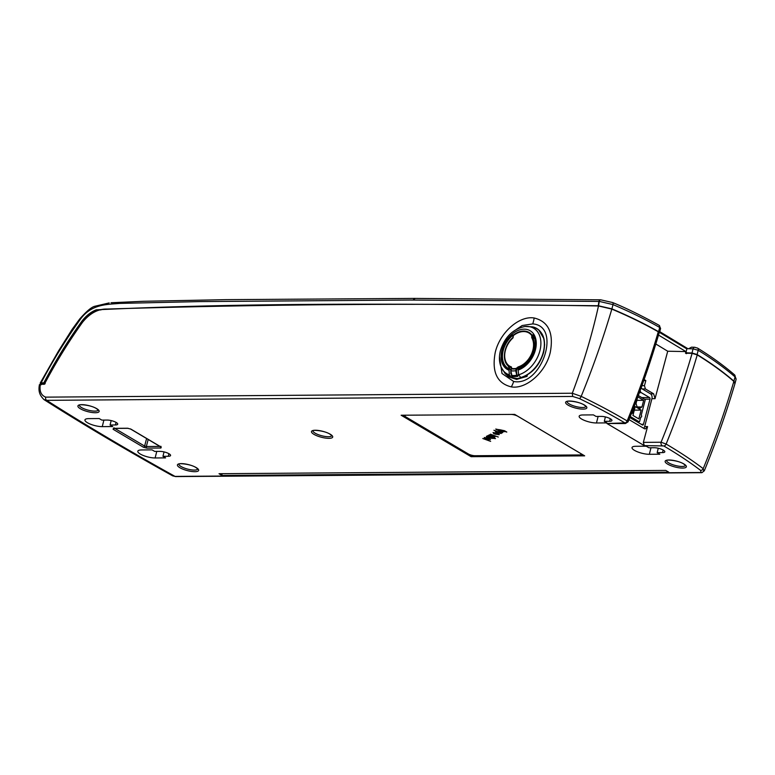 <?xml version="1.0" encoding="UTF-8"?>
<svg xmlns="http://www.w3.org/2000/svg" width="775" height="775" viewBox="0 0 775 775"><rect width="100%" height="100%" fill="white"/><g stroke="black" fill="none" stroke-linecap="round" stroke-linejoin="round"><path stroke-width="1.16" d="M511.393 368.726L510.861 370.741L512.081 376.379A26.989 18.648 -59.4 0 0 517.012 376.34L515.704 370.702L516.363 368.358A49.891 33.306 89.6 0 0 516.421 368.27L518.155 366.914A18.435 12.739 -59.4 0 0 532.851 350.213A18.435 12.739 -59.4 0 0 531.727 337.687L531.766 335.536A19.937 13.776 -59.4 0 0 523.561 331.555A19.937 13.776 -59.4 0 0 513.253 335.672L513.05 337.823A18.435 12.739 -59.4 0 0 504.709 354.659A18.435 12.739 -59.4 0 0 511.422 366.963L511.636 368.309A49.891 33.306 -90.4 0 1 511.568 368.396L511.568 368.396A19.937 13.776 -59.4 0 0 513.903 368.619A19.937 13.776 -59.4 0 0 516.363 368.358L516.993 368.706L516.198 368.784A20.431 14.115 120.6 0 1 511.364 368.823L511.636 368.309M511.403 368.435L511.529 367.796M510.725 373.434L511.297 369.007L510.686 370.799L511.403 375.352A26.418 18.251 120.6 0 0 516.324 375.313L516.906 374.974L517.797 376.292L518.368 374.257M534.459 338.036A19.123 13.214 -59.4 0 0 533.607 337.048L533.772 336.708M513.05 337.823L513.011 335.294A20.431 14.115 120.6 0 1 532.038 335.158A1.502 1.037 120.6 0 1 533.452 335.236A21.622 14.938 120.6 0 1 533.171 354.466A21.622 14.938 120.6 0 1 518.31 369.258L518.746 368.958A21.128 14.589 -59.4 0 0 527.756 362.758M516.886 368.968L516.382 370.886L516.906 374.974M533.316 335.633A0.998 0.688 -59.4 0 0 532.483 335.711L532.483 337.387A19.123 13.214 120.6 0 1 533.646 350.387A19.123 13.214 120.6 0 1 518.417 367.699L517.061 368.619L516.421 368.27M531.747 335.556L532.483 335.711M513.283 336.66L511.558 335.391A21.622 14.938 120.6 0 0 502.568 350.174A21.622 14.938 120.6 0 0 509.001 369.326L509.34 374.858A26.418 18.251 120.6 0 1 501.057 366.914C499.11 362.012 498.897 356.597 500.427 350.688C504.757 337.028 512.943 328.968 524.995 326.507A26.418 18.251 120.6 0 1 539.884 350.823A26.418 18.251 120.6 0 1 518.649 374.79L520.693 377.522A27.793 19.201 -59.4 0 0 543.294 352.228A27.793 19.201 -59.4 0 0 532.454 326.837L524.995 326.507M518.649 374.79L518.097 370.082L518.746 368.958M509.437 369.026L510.919 369.907M507.916 365.616A21.128 14.589 -59.4 0 0 510.938 369.84M538.693 329.859L543.992 338.849L544.612 344.865L543.604 351.443M499.478 356.519L501.997 373.492L513.68 381.494C541.725 386.938 561.875 325.839 532.745 323.911L522.147 325.529L511.781 332.562M527.397 374.858L527.019 376.398L516.615 379.411L507.664 376.543L507.819 375.923M534.149 317.992C519.153 315.425 499.633 332.795 495.196 352.644C491.67 371.971 497.046 383.392 511.326 386.89C526.332 389.457 545.862 372.087 550.298 352.238C553.825 332.892 548.438 321.48 534.149 317.992A25.003 17.292 97.4 0 1 532.745 323.911M543.343 337.212L543.73 337.842M572.308 393.235C583.236 364.327 591.964 335.246 598.484 305.97C435.637 303.015 271.812 304.042 106.989 309.051C98.096 308.828 89.958 313.207 82.605 322.168C68.5 341.891 55.761 362.593 44.369 384.264L40.368 384.293C39.234 391.007 41.007 395.289 45.686 397.139L572.308 393.235L581.182 396.374C597.932 404.482 613.257 412.678 627.159 420.961C639.143 391.462 649.518 361.741 658.275 331.797L659.186 332.737C650.428 362.671 640.063 392.373 628.07 421.852L627.159 420.961A2.499 1.686 -60 0 1 624.863 422.898C611.087 414.683 595.898 406.565 579.293 398.534L572.715 396.442L572.25 393.419M598.484 305.97L611.824 309.099C603.173 338.413 592.952 367.505 581.182 396.374A2.499 1.25 -65.8 0 1 579.293 398.534M611.824 309.099C628.796 316.278 644.277 323.843 658.275 331.797M686.863 348.905L659.544 332.427M658.498 335.062L685.923 351.579L685.507 353.206L692.114 353.361L697.248 354.892C688.5 384.817 678.125 414.538 666.132 444.046C680.198 452.338 692.55 460.544 703.206 468.672C714.986 439.793 725.197 410.702 733.847 381.397L734.933 383.693C726.291 412.93 716.09 441.944 704.33 470.735L701.937 472.682L175.663 476.586L172.631 475.831L175.034 476.402C129.435 451.069 86.645 425.717 46.645 400.346L43.933 399.58C84.029 425.029 126.935 450.44 172.631 475.831M628.99 419.595L644.316 428.672L645.246 428.933L647.58 426.57L643.347 442.37L661.075 442.234C673.039 412.833 683.385 383.208 692.114 353.361M641.293 387.452A2.499 1.666 89.6 0 0 642.252 388.953L650.496 393.836A3.749 2.499 -90.4 0 1 651.92 398.699L644.655 426.589A3.749 2.499 -90.4 0 1 643.725 428.323M685.923 351.579L667.721 351.23L655.03 398.679L653.635 393.807L645.391 388.924L642.252 388.953M641.923 385.698L644.461 385.679L645.391 388.924M629.813 417.531L642.388 424.971A1.25 0.833 89.6 0 0 643.463 424.274L650.002 399.173A1.25 0.833 89.6 0 0 649.528 397.556L641.283 392.673A2.499 1.666 -90.4 0 1 640.227 390.377M643.744 380.583L645.827 380.573L644.112 379.547M644.461 385.679L645.827 380.573M667.721 351.23L655.815 343.993M624.708 423.373A2.499 1.666 89.6 0 0 625.338 423.547L606.961 423.508L624.863 422.898M175.663 476.586A2.499 1.666 89.6 0 1 175.034 476.402L701.104 472.508L700.552 470.377C689.973 462.297 677.708 454.16 663.768 445.945L644.287 445.615L606.961 423.508M644.287 445.615L643.347 442.37M221.999 475.482L668.757 472.169L665.783 470.415L219.025 473.719L221.999 475.482L221.97 473.699M635.8 446.284A10.879 3.022 -165.4 0 0 632.032 447.543A10.879 3.022 -165.4 0 0 634.463 450.353A10.879 3.022 -165.4 0 0 649.334 454.295L659.816 454.218L657.171 452.658L662.509 452.619A6.626 1.841 -165.4 0 0 664.805 451.844A6.626 1.841 -165.4 0 0 661.317 449.18A6.626 1.841 -165.4 0 0 654.265 447.727L648.927 447.766L646.282 446.206L635.8 446.284M141.573 449.946A10.879 3.022 -165.4 0 0 137.814 451.205A10.879 3.022 -165.4 0 0 140.236 454.014A10.879 3.022 -165.4 0 0 155.107 457.967L165.588 457.889L162.953 456.32L168.291 456.281A6.626 1.841 -165.4 0 0 170.578 455.506A6.626 1.841 -165.4 0 0 167.09 452.842A6.626 1.841 -165.4 0 0 160.037 451.389L154.7 451.428L152.055 449.868L141.573 449.946M609.644 421.3A6.626 1.841 -165.4 0 0 611.94 420.515A6.626 1.841 -165.4 0 0 608.443 417.861A6.626 1.841 -165.4 0 0 601.39 416.407L596.053 416.446L593.417 414.887L582.926 414.964A10.879 3.022 -165.4 0 0 579.167 416.223A10.879 3.022 -165.4 0 0 581.599 419.033A10.879 3.022 -165.4 0 0 596.459 422.976L606.951 422.898L604.306 421.338L609.644 421.3L610.293 418.723M88.708 418.626A10.879 3.022 -165.4 0 0 84.95 419.885A10.879 3.022 -165.4 0 0 87.372 422.695A10.879 3.022 -165.4 0 0 102.242 426.637L112.724 426.56L110.079 425L115.417 424.962A6.626 1.841 -165.4 0 0 117.713 424.187A6.626 1.841 -165.4 0 0 114.225 421.522A6.626 1.841 -165.4 0 0 107.173 420.069L101.835 420.108L99.19 418.548L88.708 418.626M584.66 455.845L514.687 414.392L401.14 415.235L471.113 456.688L584.66 455.845M658.266 448.241L657.171 452.658M605.391 416.921L604.306 421.338M164.038 451.912L162.953 456.32M111.174 420.583L110.079 425M662.024 445.48A2.499 1.666 -90.4 0 1 661.075 442.234L666.132 444.046A2.499 1.763 -58.7 0 1 663.768 445.945M697.248 354.892C711.227 363.504 723.424 372.339 733.847 381.397M700.552 470.377A2.499 2.093 -49.2 0 0 703.206 468.672L703.739 471.316M686.921 348.673L688.762 348.692L691.494 347.181L694.691 347.268A2.499 1.666 91.6 0 0 693.083 348.847L686.921 348.673L685.836 352.819L691.998 352.983L693.083 348.847L698.217 350.281L697.113 354.524L691.998 352.983M512.227 377.687L512.517 376.543M526.942 375.139L526.719 376.02L517.39 378.597L511.975 377.58L517.099 378.684M625.338 423.547L628.07 421.852M572.715 396.442L46.645 400.346A2.499 1.666 -90.4 0 1 45.686 397.139M39.922 385.185L40.368 384.293M701.104 472.508L701.937 472.682M686.233 353.681L686.534 352.518M736.143 379.12L735.039 376.892A2.499 2.054 -45.7 0 0 734.593 374.887L736.143 379.12L735.02 383.431L733.925 381.164C723.443 372.058 711.169 363.175 697.113 354.524M685.836 352.819L686.815 353.458M41.521 384.032L44.747 383.557C56.071 362.041 68.733 341.494 82.751 321.916C87.178 316.064 92.244 312.141 97.941 310.145L101.157 309.845M659.137 332.901L658.585 331.69C644.509 323.688 628.951 316.084 611.901 308.867L598.252 305.728L598.92 301.427L409.965 300.041L200.037 301.591L119.747 303.403C106.766 304.565 91.256 303.887 80.087 319.678C65.71 339.741 52.719 360.801 41.123 382.879L43.807 382.85C55.093 361.421 67.725 340.952 81.695 321.451C85.938 315.851 90.772 311.976 96.226 309.826C265.215 301.814 431.617 304.246 598.252 305.728M97.292 310.368L96.226 309.826M658.585 331.69L659.69 327.457A2.499 1.695 -61.1 0 0 659.07 325.297L660.591 328.435L659.69 327.457C645.623 319.455 630.065 311.841 613.015 304.604L599.23 301.388A2.499 0.853 -171.2 0 0 598.92 301.427A2.499 1.686 -88.8 0 1 600.538 299.809L600.538 299.809A2.499 1.686 -88.8 0 1 600.615 299.809M409.965 300.041L200.037 301.591M41.773 383.577L41.143 384.749M402.477 415.226L471.287 455.991L583.498 455.157M581.095 454.257A4.999 1.385 -165.4 0 0 581.143 454.14A4.999 1.385 -165.4 0 0 581.037 453.704M515.995 415.168A4.999 1.385 -165.4 0 0 513.166 414.402M471.287 455.991L471.113 456.688M160.667 446.749A1.25 0.862 -59.4 0 0 160.9 447.001L160.9 447.001A1.25 0.862 -59.4 0 0 161.239 447.088L160.929 448.018A1.25 0.833 -90.4 0 1 160.406 446.71M160.929 448.018L146.814 448.124A1.25 0.833 -90.4 0 1 146.339 446.526L159.931 446.419M130.413 428.875A1.25 0.862 -59.4 0 0 130.607 429.05L130.607 429.05A1.25 0.862 -59.4 0 0 130.946 429.137L161.239 447.088M146.814 448.124L143.394 447.223A1.25 0.862 -59.4 0 0 144.625 446.071L146.591 438.524M128.088 428.265A1.25 0.833 -90.4 0 1 127.836 428.323L127.836 428.323A1.25 0.833 -90.4 0 1 127.526 428.236L130.946 429.137M143.394 447.223L113.102 429.272A1.25 0.862 -59.4 0 0 114.216 428.42M114.032 428.333A1.25 0.833 -90.4 0 1 113.722 428.42L113.722 428.42A1.25 0.833 -90.4 0 1 113.412 428.333L127.526 428.236M638.319 395.541L644.829 399.387A0.746 0.504 -90.4 0 1 645.11 400.365L641.235 415.235A0.998 0.668 -90.4 0 1 640.751 417.095L639.666 421.28A0.746 0.504 -90.4 0 1 639.017 421.697L630.23 416.495M632.933 415.419L638.842 418.917L641.138 410.082L635.238 406.584L632.933 415.419M636.856 400.375L643.686 400.326L641.962 406.952L639.908 408.28L636.953 406.526L636.052 403.446L637.631 397.381M643.686 400.326L637.825 396.858M634.27 406.216L632.884 412.843L631.267 413.889M634.667 405.18L635.335 403.455M632.884 412.843L631.683 412.852M641.962 406.952L637.709 406.982M634.308 410.14L641.138 410.082M579.351 454.954A4.999 1.385 -165.4 0 0 581.076 454.373A4.999 1.385 -165.4 0 0 579.962 453.084L517.768 416.243A4.999 1.385 -165.4 0 0 510.938 414.422L406.691 415.197A4.999 1.385 -165.4 0 0 404.967 415.778A4.999 1.385 -165.4 0 0 406.081 417.066L468.274 453.918A4.999 1.385 -165.4 0 0 475.104 455.729L579.351 454.954M487.678 438.175L485.208 437.904L485.102 438.708L484.288 437.575L488.26 438.04L490.343 439.657L486.109 439.067L487.707 438.059L485.237 437.788L485.567 438.534M490.527 439.454L486.371 439.163M487.95 435.598L489.151 435.579L489.093 434.862L491.437 435.037L492.59 435.889L492.154 436.587L493.966 436.771L494.043 435.976L494.818 437.129L487.95 435.598M492.619 435.773L492.154 436.587M493.966 436.771L493.568 436.151M495.089 436.838L492.726 437.148M496.446 433.215L493.966 432.944L493.859 433.748L493.055 432.615L497.027 433.08L499.1 434.698L494.876 434.107L496.475 433.099L493.995 432.828L494.334 433.574M499.294 434.494L495.138 434.203M502.704 432.469L495.806 429.098L504.331 431.646L498.897 430.638L502.403 432.741L495.806 429.098M497.104 429.185L496.93 429.679M500.553 429.922L504.496 430.716L506.782 432.082L499.584 429.757M496.649 431.336L502.123 432.896L500.824 432.789L501.26 433.477L497.414 432.944L495.273 431.365L496.688 431.22L493.917 430.261M502.016 432.857L500.853 432.673L501.26 433.477L497.414 432.944M498.277 437.032L490.439 434.184M486.487 436.335L488.027 436.354L487.533 435.841L495.506 438.602L488.696 437.914L486.342 436.499M495.399 438.563L492.222 437.681L492.512 438.427L488.696 437.914M490.633 441.363L482.806 438.514M499.488 429.738L498.645 429.476M506.705 431.937L504.777 431.394M504.477 431.462L503.663 431.181M500.582 429.805L503.857 431.074M503.963 431.752L498.897 430.638M496.203 429.582L495.835 428.982M500.853 432.673L501.289 433.361M497.443 432.828L495.302 431.249M500.408 433.022L498.819 431.966L496.145 431.714M500.447 432.993L496.145 431.646M496.233 431.559L497.773 432.721L500.379 433.138M493.995 432.828L494.363 433.457L493.995 432.828M493.888 433.632L493.084 432.498M498.315 434.184L497.366 433.535L496.165 434.213L498.18 434.378M498.218 434.262L497.395 433.419L496.165 434.213M493.995 436.654L493.597 436.034L493.995 436.654M492.755 437.032L487.979 435.492M491.505 435.715L491.147 435.153L491.224 436.267L491.147 435.153L489.955 435.114L490.178 435.85L491.476 435.831L489.926 435.23L490.178 435.85M487.301 435.967L488.027 436.354M492.222 437.681L492.542 438.311M488.725 437.798L486.516 436.218M491.641 437.982L490.139 436.955L487.388 436.674M491.699 437.943L487.388 436.616M487.475 436.519L488.986 437.681L491.612 438.098M485.237 437.788L485.596 438.418L485.237 437.788M485.131 438.592L484.317 437.468M489.558 439.144L488.599 438.495L487.397 439.173L489.422 439.338M489.451 439.222L488.628 438.379L487.397 439.173M512.343 376.514L511.839 377.687L512.159 376.485M511.578 377.716L504.932 373.298A27.793 19.201 -59.4 0 0 511.384 377.59L509.34 374.858M511.578 367.844L511.471 368.658L511.422 367.747A19.123 13.214 120.6 0 1 509.659 366.943A19.123 13.214 120.6 0 1 505.164 350.6A19.123 13.214 120.6 0 1 512.963 337.668M533.665 337.668A19.123 13.214 120.6 0 1 534.12 338.355L533.83 337.997M531.727 337.687L532.483 337.387L534.12 338.355L533.607 337.018M516.382 370.886L515.704 370.702A22.465 15.519 -59.4 0 1 510.861 370.741M517.797 376.292L517.012 376.34L517.797 376.292M513.002 335.856L513.011 335.294A1.502 1.037 120.6 0 0 511.558 335.391M45.182 383.732L43.807 382.85M41.094 384.08L40.6 383.77L41.123 382.879M80.087 319.678L79.699 318.99L72.114 329.375L58.416 351.153L40.174 383.141L40.6 383.77M598.581 305.738L599.23 301.388A2.499 1.405 -85.7 0 1 600.673 299.809A2.499 2.499 0 0 0 600.538 299.809L414.548 298.414L225.854 299.654L143.414 301.291L111.028 302.744L119.747 303.403M733.925 381.164L735.039 376.892C724.548 367.815 712.273 358.941 698.217 350.281A2.499 1.753 122.4 0 0 697.665 348.169L697.665 348.169A2.499 1.753 122.4 0 0 696.996 347.965M695.291 347.452A2.499 1.666 91.6 0 0 694.691 347.268L697.665 348.169C711.605 356.733 723.908 365.645 734.593 374.887L734.593 374.887M600.673 299.809L612.521 302.521A2.499 1.279 111.7 0 1 613.015 304.604L611.901 308.867M518.155 366.914L519.725 368.474M518.291 369.346L517.061 368.619A50.394 33.635 -90.4 0 1 516.993 368.706M518.097 370.082A22.465 15.519 -59.4 0 0 535.399 349.932A22.465 15.519 -59.4 0 0 524.103 329.162A22.465 15.519 -59.4 0 0 501.938 350.174A22.465 15.519 -59.4 0 0 508.788 370.15M512.914 335.769A0.998 0.688 -59.4 0 0 512.033 335.914A21.128 14.589 -59.4 0 0 503.246 350.348A21.128 14.589 -59.4 0 0 508.206 368.406A21.128 14.589 -59.4 0 0 509.378 369.007M534.169 351.918A21.128 14.589 -59.4 0 0 534.711 350.116A21.128 14.589 -59.4 0 0 533.423 335.759L533.452 335.236M513.68 381.494A25.003 17.292 -82.5 0 1 511.326 386.89M644.655 426.589L647.58 426.57M651.92 398.699L655.03 398.679M650.496 393.836L653.635 393.807M643.463 424.274L641.225 424.283M650.002 399.173L644.529 399.212M568.075 405.141A10.957 3.042 14.6 0 1 569.422 401.043A10.957 3.042 14.6 0 1 584.398 405.015A10.957 3.042 14.6 0 1 583.052 409.113A10.957 3.042 14.6 0 1 568.075 405.141M667.595 464.099A10.957 3.042 14.6 0 1 668.941 460.001A10.957 3.042 14.6 0 1 683.908 463.973A10.957 3.042 14.6 0 1 682.572 468.071A10.957 3.042 14.6 0 1 667.595 464.099M179.887 467.713A10.957 3.042 14.6 0 1 181.234 463.615A10.957 3.042 14.6 0 1 196.201 467.587A10.957 3.042 14.6 0 1 194.864 471.684A10.957 3.042 14.6 0 1 179.887 467.713M80.367 408.754A10.957 3.042 14.6 0 1 81.714 404.657A10.957 3.042 14.6 0 1 96.691 408.628A10.957 3.042 14.6 0 1 95.344 412.726A10.957 3.042 14.6 0 1 80.367 408.754M313.943 434.349A10.957 3.042 14.6 0 1 315.28 430.251A10.957 3.042 14.6 0 1 330.257 434.233A10.957 3.042 14.6 0 1 328.91 438.33A10.957 3.042 14.6 0 1 313.943 434.349M113.102 429.272L113.412 428.333M567.126 401.566A9.707 2.693 -165.4 0 0 569.305 403.978A9.707 2.693 -165.4 0 0 579.283 407.243A9.707 2.693 -165.4 0 0 585.91 406.458M666.645 460.524A9.707 2.693 -165.4 0 0 668.825 462.937A9.707 2.693 -165.4 0 0 678.793 466.201A9.707 2.693 -165.4 0 0 685.42 465.417M178.938 464.138A9.707 2.693 -165.4 0 0 181.118 466.55A9.707 2.693 -165.4 0 0 191.086 469.815A9.707 2.693 -165.4 0 0 197.712 469.03M79.418 405.18A9.707 2.693 -165.4 0 0 81.598 407.592A9.707 2.693 -165.4 0 0 91.576 410.857A9.707 2.693 -165.4 0 0 98.192 410.072M312.984 430.774A9.707 2.693 -165.4 0 0 315.173 433.196A9.707 2.693 -165.4 0 0 325.142 436.451A9.707 2.693 -165.4 0 0 331.768 435.666M156.773 451.418L155.107 457.967M598.126 416.437L596.459 422.976M103.898 420.098L102.242 426.637M650.99 447.756L649.334 454.295M663.167 450.043L662.509 452.619M168.94 453.704L168.291 456.281M116.076 422.385L115.417 424.962M641.283 392.673L639.375 392.683M649.528 397.556L641.816 397.604M415.08 298.549L412.998 299.993M148.18 439.464L146.339 446.526L144.625 446.071L114.826 428.42M636.885 421.716L639.017 421.697M511.267 375.1L512.072 376.466L517.555 376.427M511.422 367.747L511.422 366.963M511.578 368.077L509.659 366.943C501.289 362.623 503.275 345.611 512.953 337.493L513.263 335.691M82.673 322.012L81.695 321.451M612.173 302.483A2.499 1.279 111.7 0 1 612.521 302.521C626.374 308.043 644.945 317.44 659.07 325.297M508.206 368.406L509.408 369.016M532.454 326.837C542.694 330.043 546.404 338.588 543.585 352.489C539.565 365.432 532.057 373.812 521.071 377.648M567.145 401.469L567.087 401.595C565.459 400.568 578.257 401.092 584.059 404.928L585.939 406.371M666.665 460.427L666.597 460.553C664.969 459.527 677.767 460.05 683.579 463.886L685.449 465.32M178.957 464.041L178.889 464.177C177.262 463.14 190.059 463.663 195.872 467.499L197.741 468.943M79.438 405.083L79.37 405.218C77.742 404.182 90.549 404.705 96.352 408.541L98.222 409.985M313.003 430.687L312.945 430.813C311.317 429.786 324.115 430.309 329.927 434.145L331.797 435.579M39.467 384.565C37.781 392.789 40.939 396.316 43.933 399.58M659.748 331.652L687.812 348.663M41.298 383.712L40.688 384.884M114.051 427.81L113.499 428.439L127.836 428.323L130.607 429.05L161.055 447.107L160.88 446.284M636.982 421.774L639.201 421.755M504.932 373.298L501.057 366.914M518.553 368.939C530.788 365.267 539.778 344.827 533.336 335.672L533.248 335.585M79.699 318.99C86.393 311.385 91.392 307.162 94.676 306.309L109.178 302.918M660.591 328.435L659.496 332.63"/></g></svg>
